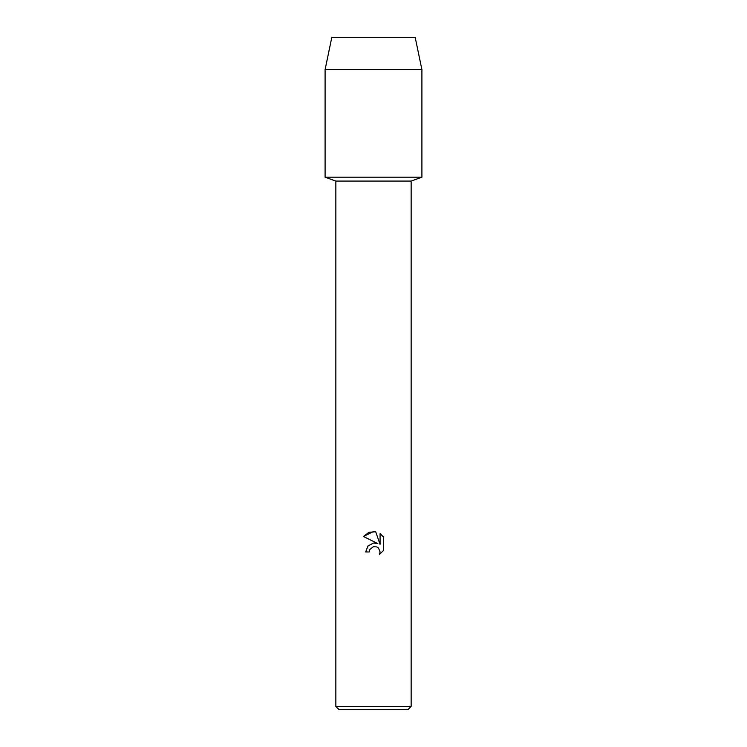 <?xml version="1.0" encoding="UTF-8"?>
<svg xmlns="http://www.w3.org/2000/svg" width="747" height="747" viewBox="0 0 747 747"><rect width="100%" height="100%" fill="white"/><g stroke="black" fill="none" stroke-linecap="round" stroke-linejoin="round"><path stroke-width="1.12" d="M415.183 37.35L331.817 37.35L415.183 37.35L421.906 69.62L421.906 177.188L373.5 177.188L421.906 177.188L411.149 181.073L411.149 706.419L335.851 706.419L339.082 709.65L407.918 709.65L411.149 706.419M335.851 706.419L335.851 181.073L411.149 181.073M373.5 546.645L369.84 549.503L369.27 551.958L365.703 551.958L367.916 546.02L373.5 543.05L377.814 543.583L363.434 536.486L373.5 531.528L375.685 531.761L380.074 544.414L380.074 533.573L383.566 537.102L383.566 550.474L379.523 554.349L380.092 551.93L378.505 548.102L376.749 546.925L373.5 546.645L376.749 546.925L378.505 548.102L380.092 551.93L379.523 554.349L383.566 550.474M369.27 551.958L369.625 549.979M377.814 543.583L374.275 542.994M373.5 543.05L367.916 546.02L365.703 551.958M369.84 549.503L373.444 546.655M383.566 537.102L380.074 533.573M375.685 531.761L368.85 532.359L363.434 536.486M331.817 37.35L325.094 69.62L325.094 177.188L373.5 177.188L325.094 177.188L335.851 181.073M325.094 69.62L421.906 69.62"/></g></svg>
